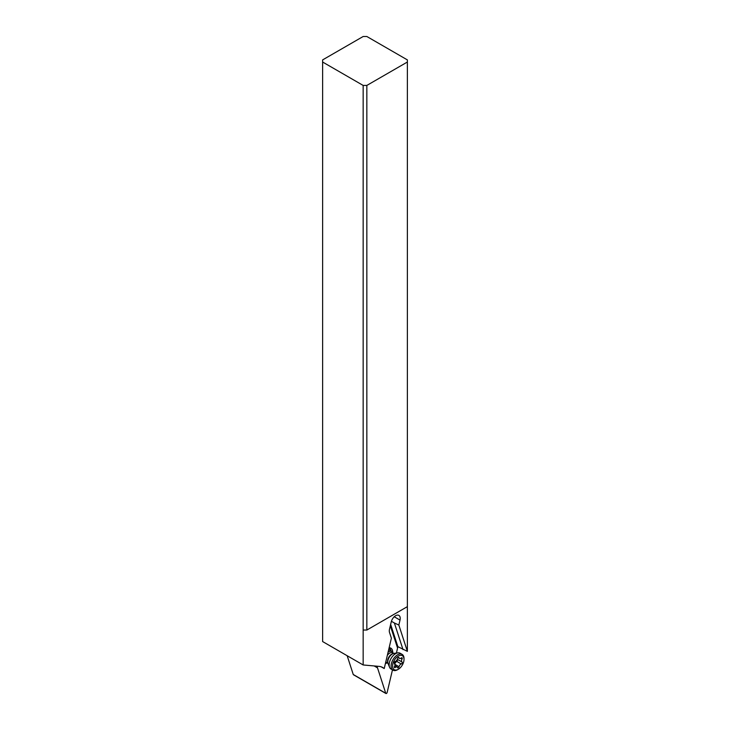 <?xml version="1.0" encoding="UTF-8"?>
<svg xmlns="http://www.w3.org/2000/svg" width="730" height="730" viewBox="0 0 730 730"><rect width="100%" height="100%" fill="white"/><g stroke="black" fill="none" stroke-linecap="round" stroke-linejoin="round"><path stroke-width="1.09" d="M366.843 85.428L407.376 62.032L407.376 59.896L366.843 36.5L363.157 36.5L322.623 59.896L322.623 641.561L363.157 664.966L363.157 630.045L366.843 630.045L366.843 85.428L363.157 85.428L322.623 62.032M353.721 674.775A1.04 0.602 -60 0 1 353.247 674.493L347.161 655.722M376.844 666.189A26.052 15.047 -60 0 1 377.519 667.877L385.741 693.263A1.04 0.602 120 0 0 387.146 692.451L392.475 669.866M363.157 664.966L379.034 666.38A26.052 15.047 -60 0 1 382.849 667.558A26.052 15.047 -60 0 1 384.226 668.543L391.38 638.193L389.51 632.426A6.515 3.76 -60 0 1 389.51 629.223L391.225 621.969A6.515 3.76 -60 0 1 395.614 615.709A6.515 3.76 -60 0 1 398.872 615.39A6.515 3.76 -60 0 1 400.013 620.089L398.845 625.035L407.376 651.352L397.868 646.661L396.445 653.049M386.425 663.105A8.86 5.119 -60 0 1 385.385 663.597M389.117 647.765A8.86 5.119 -60 0 1 392.713 652.209M407.376 651.352L407.376 606.639L366.843 630.045M407.376 62.032L407.376 606.639M363.157 85.428L363.157 630.045M403.024 649.645L394.382 622.991L398.845 625.035M391.417 621.276L394.382 622.991M381.16 666.809L384.226 668.543M388.971 648.395A7.82 4.517 -60 0 1 389.619 648.66A7.82 4.517 -60 0 1 391.125 651.032M393.324 653.533L393.014 652.784A6.515 3.76 120 0 0 391.974 651.525A6.515 3.76 120 0 0 388.059 652.282M397.896 652.848L394.045 653.377A6.515 3.76 120 0 0 393.616 653.459A6.515 3.76 120 0 0 387.794 661.955A6.515 3.76 120 0 0 387.959 663.26A6.515 3.76 120 0 0 388.095 663.67L389.565 667.266A9.116 5.265 -60 0 1 389.145 664.857A9.116 5.265 -60 0 1 397.896 652.848A9.116 5.265 -60 0 1 400.149 653.24L402.12 654.372A9.116 5.265 120 0 0 395.094 656.817A9.116 5.265 120 0 0 391.107 665.997A9.116 5.265 120 0 0 392.995 670.167A9.116 5.265 120 0 0 397.558 669.72L398.297 669.291A8.076 4.663 120 0 0 404.009 659.4L404.009 658.551A9.116 5.265 120 0 0 402.12 654.372M404.009 659.4A8.076 4.663 120 0 0 398.297 656.097A8.076 4.663 120 0 0 392.585 665.997A8.076 4.663 120 0 0 398.297 669.291M394.328 667.101A1.122 0.648 -60 0 1 394.547 666.335A2.628 1.515 120 0 0 395.058 664.565A2.628 1.515 120 0 0 394.547 663.378A1.122 0.648 -60 0 1 394.328 662.877A1.122 0.648 -60 0 1 395.313 661.407A2.628 1.515 120 0 0 397.531 658.652A1.122 0.648 -60 0 1 398.854 657.493A1.122 0.648 -60 0 1 399.054 657.767A2.628 1.515 120 0 0 399.529 658.414A2.628 1.515 120 0 0 401.281 657.967A1.122 0.648 -60 0 1 402.029 657.776A1.122 0.648 -60 0 1 402.257 658.296A1.122 0.648 -60 0 1 402.038 659.053A2.628 1.515 120 0 0 401.527 660.832A2.628 1.515 120 0 0 402.038 662.01A1.122 0.648 -60 0 1 402.257 662.521A1.122 0.648 -60 0 1 401.281 663.981A2.628 1.515 120 0 0 399.054 666.736A1.122 0.648 -60 0 1 397.731 667.895A1.122 0.648 -60 0 1 397.531 667.621A2.628 1.515 120 0 0 397.065 666.983A2.628 1.515 120 0 0 395.313 667.421A1.122 0.648 -60 0 1 394.565 667.612A1.122 0.648 -60 0 1 394.328 667.101M392.995 670.167L391.034 669.036A9.116 5.265 -60 0 1 389.565 667.266M385.559 662.858A6.515 3.76 120 0 0 387.073 663.086L387.876 662.968M394.373 664.035L397.786 659.938L397.348 659.309L402.038 662.01M374.161 665.942L377.519 667.877M385.741 693.263L353.247 674.493M397.503 647.866L390.331 625.756M397.868 646.661L390.65 624.405M394.237 616.759L400.013 620.089M393.297 653.542A5.694 3.285 120 0 0 387.329 655.385M387.959 663.26L387.73 662.429A5.813 3.358 -60 0 1 387.584 661.261A5.813 3.358 -60 0 1 392.786 653.678L393.616 653.459M385.896 661.426A5.694 3.285 120 0 0 387.867 662.94M395.313 667.421L394.355 666.873M399.054 666.736L395.058 664.428M401.281 663.981L396.591 661.27M402.038 659.053L400.77 658.323M399.054 657.767L398.516 657.456M353.42 674.739L385.924 693.5M391.974 651.525L388.679 649.627M394.839 665.696L397.065 666.983M398.178 657.63L399.529 658.414"/></g></svg>
